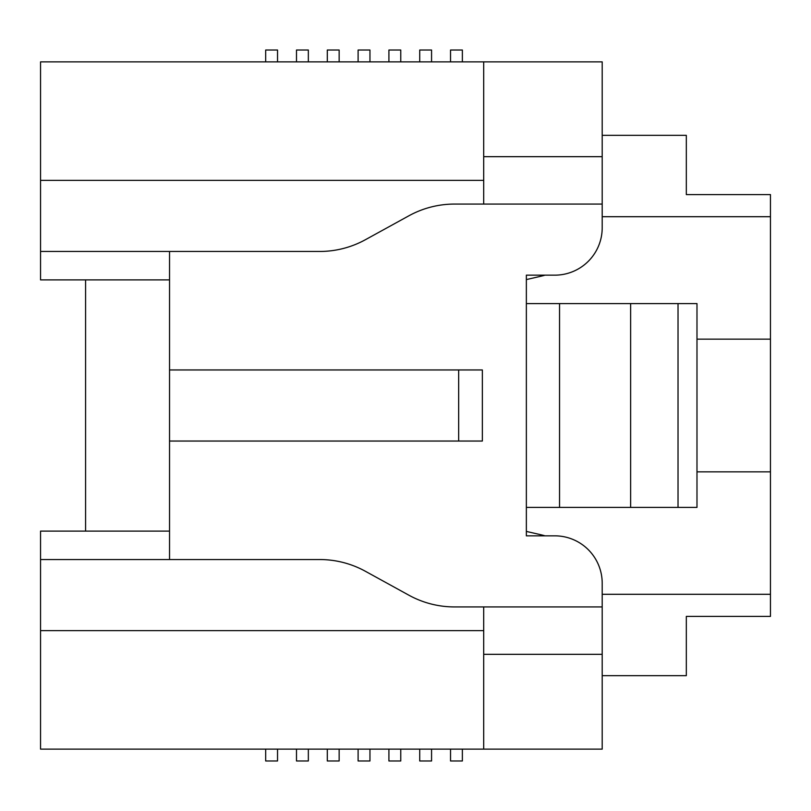 <?xml version="1.0" encoding="UTF-8"?>
<svg xmlns="http://www.w3.org/2000/svg" width="811" height="811" viewBox="0 0 811 811"><rect width="100%" height="100%" fill="white"/><g stroke="black" fill="none" stroke-linecap="round" stroke-linejoin="round"><path stroke-width="1.22" d="M483.701 61.879L483.701 156.675L602.198 156.675L602.198 61.879L40.55 61.879L40.55 279.896L169.54 279.896M462.371 61.879L462.371 50.029L450.531 50.029L450.531 61.879M277.534 61.879L277.534 50.029L265.684 50.029L265.684 61.879M308.342 61.879L308.342 50.029L296.491 50.029L296.491 61.879M339.15 61.879L339.15 50.029L327.299 50.029L327.299 61.879M431.564 61.879L431.564 50.029L419.723 50.029L419.723 61.879M400.756 61.879L400.756 50.029L388.915 50.029L388.915 61.879M369.958 61.879L369.958 50.029L358.107 50.029L358.107 61.879M40.55 749.121L40.55 559.539L319.696 559.539A94.796 94.796 0 0 1 365.376 571.268L408.886 595.203A94.796 94.796 0 0 0 454.565 606.932L602.198 606.932L602.198 749.121L40.55 749.121M169.54 531.104L40.55 531.104L40.55 559.539M483.701 749.121L483.701 606.932M483.701 156.675L483.701 204.068M602.198 156.675L602.198 204.068L454.565 204.068A94.796 94.796 0 0 0 408.886 215.797L365.376 239.732A94.796 94.796 0 0 1 319.696 251.461L40.55 251.461M602.198 606.932L602.198 583.231A47.393 47.393 0 0 0 554.795 535.838L526.359 535.838L526.359 275.162L554.795 275.162A47.393 47.393 0 0 0 602.198 227.769L602.198 204.068M169.54 251.461L169.54 369.958L482.352 369.958L482.352 441.042L169.54 441.042L169.54 559.539M169.54 441.042L169.54 369.958M277.534 749.121L277.534 760.971L265.684 760.971L265.684 749.121M462.371 749.121L462.371 760.971L450.531 760.971L450.531 749.121M431.564 749.121L431.564 760.971L419.723 760.971L419.723 749.121M308.342 749.121L308.342 760.971L296.491 760.971L296.491 749.121M339.15 749.121L339.15 760.971L327.299 760.971L327.299 749.121M369.958 749.121L369.958 760.971L358.107 760.971L358.107 749.121M400.756 749.121L400.756 760.971L388.915 760.971L388.915 749.121M602.198 594.291L770.45 594.291L770.45 194.589L686.319 194.589L686.319 135.346L602.198 135.346M770.45 594.291L770.45 616.411L686.319 616.411L686.319 675.654L602.198 675.654M770.45 216.709L602.198 216.709M770.45 339.15L696.984 339.15M770.45 471.85L696.984 471.85M526.359 279.582L541.758 276.034A47.393 47.393 0 0 0 545.002 275.162M545.002 535.838A47.393 47.393 0 0 0 541.758 534.966L526.359 531.418M526.359 303.598L696.984 303.598L696.984 507.402L678.026 507.402L678.026 303.598M526.359 507.402L678.026 507.402M559.539 507.402L559.539 303.598M630.634 507.402L630.634 303.598M85.581 279.896L85.581 531.104M483.701 654.325L602.198 654.325M458.661 369.958L458.661 441.042M483.701 180.366L40.55 180.366M483.701 630.634L40.55 630.634"/></g></svg>
